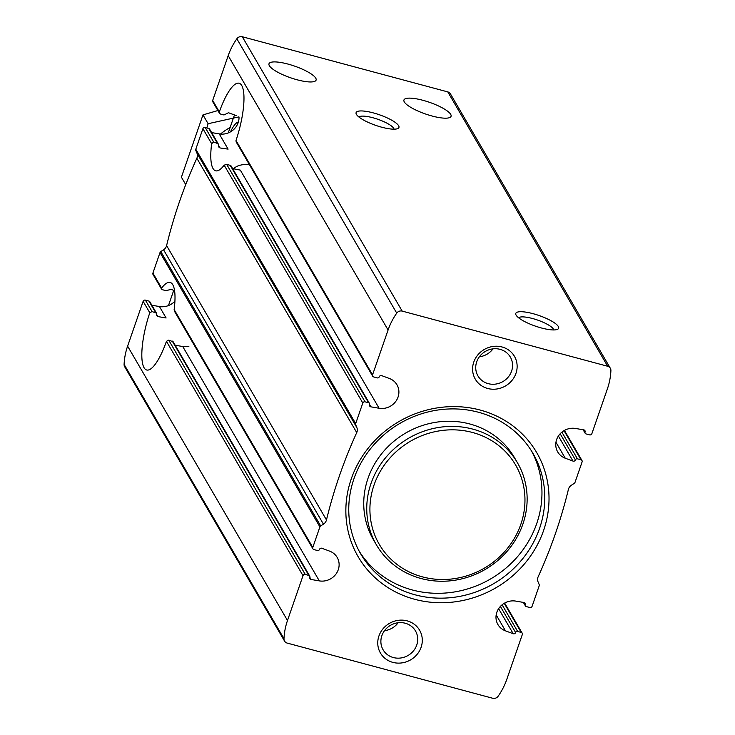 <?xml version="1.0" encoding="UTF-8"?>
<svg xmlns="http://www.w3.org/2000/svg" width="735" height="735" viewBox="0 0 735 735"><rect width="100%" height="100%" fill="white"/><g stroke="black" fill="none" stroke-linecap="round" stroke-linejoin="round"><path stroke-width="1.1" d="M249.294 164.447C242.072 164.144 236.845 165.559 233.592 168.701M585.069 432.033L583.811 429.883A1.81 1.69 -30.2 0 1 585.069 432.033A1.635 1.516 -30.2 0 0 586.071 433.935L589.608 434.881A1.81 1.69 -30.2 0 0 591.868 433.678L607.395 388.861A67.987 63.302 -30.2 0 0 610.904 370.615A4.86 4.52 -30.2 0 0 607.67 366.26L402.174 311.098A4.86 4.52 -30.2 0 0 396.735 313.128A67.987 63.302 -30.2 0 0 388.089 329.997L372.562 374.822A1.81 1.69 -30.2 0 0 373.674 376.936L377.22 377.882A1.635 1.516 -30.2 0 0 379.26 376.789A1.81 1.69 -30.2 0 1 381.676 375.631L389.412 378.497A16.317 15.196 -30.2 0 1 396.964 384.791A16.317 15.196 -30.2 0 1 395.586 401.659A16.317 15.196 -30.2 0 1 379.104 408.256L370.872 406.832A1.81 1.69 -30.2 0 1 369.595 404.682A1.635 1.516 -30.2 0 0 368.602 402.78L365.056 401.834A1.81 1.69 -30.2 0 0 362.796 403.037L355.676 423.599A1.81 1.69 -30.2 0 0 355.703 424.775L356.87 427.614A6.799 6.33 -30.2 0 1 356.732 432.593A498.587 464.217 -30.2 0 0 326.478 519.948A6.799 6.33 -30.2 0 1 323.437 524.156L320.671 525.929A1.81 1.69 -30.2 0 0 319.909 526.894L312.788 547.456A1.81 1.69 -30.2 0 0 313.9 549.569L317.437 550.515A1.635 1.516 -30.2 0 0 319.477 549.431A1.81 1.69 -30.2 0 1 321.893 548.264L329.629 551.14A16.317 15.196 -30.2 0 1 337.181 557.424A16.317 15.196 -30.2 0 1 335.803 574.292A16.317 15.196 -30.2 0 1 319.33 580.889L311.089 579.474A1.81 1.69 -30.2 0 1 309.821 577.324A1.635 1.516 -30.2 0 0 308.819 575.422L305.273 574.467A1.81 1.69 -30.2 0 0 303.013 575.67L287.495 620.496A67.987 63.302 -30.2 0 0 283.986 638.743A4.86 4.52 -30.2 0 0 287.21 643.097L492.707 698.25A4.86 4.52 -30.2 0 0 498.146 696.22A67.987 63.302 -30.2 0 0 506.801 679.351L522.319 634.535A1.81 1.69 -30.2 0 0 521.207 632.422L517.661 631.466A1.635 1.516 -30.2 0 0 515.63 632.559A1.81 1.69 -30.2 0 1 513.214 633.717L505.478 630.851A16.317 15.196 -30.2 0 1 497.926 624.566A16.317 15.196 -30.2 0 1 499.304 607.698A16.317 15.196 -30.2 0 1 515.777 601.101L524.018 602.516A1.81 1.69 -30.2 0 1 525.286 604.666L524.037 602.516M175.169 345.22L182.749 346.534L188.858 346.442M174.921 301.129A16.317 15.196 -30.2 0 1 159.44 306.541L151.86 305.236M583.801 429.883L575.56 428.459A16.317 15.196 -30.2 0 0 559.078 435.056A16.317 15.196 -30.2 0 0 557.7 451.924A16.317 15.196 -30.2 0 0 565.252 458.217L572.988 461.084A1.81 1.69 -30.2 0 0 575.404 459.926A1.635 1.516 -30.2 0 1 577.444 458.833L580.99 459.788A1.81 1.69 -30.2 0 1 582.102 461.902L574.981 482.454A1.81 1.69 -30.2 0 1 574.219 483.419L571.444 485.201A6.799 6.33 -30.2 0 0 568.403 489.409A498.587 464.217 -30.2 0 1 538.158 576.755A6.799 6.33 -30.2 0 0 538.011 581.743L539.187 584.582A1.81 1.69 -30.2 0 1 539.205 585.758L532.094 606.311A1.81 1.69 -30.2 0 1 529.825 607.523L526.288 606.568A1.635 1.516 -30.2 0 1 525.286 604.666M173.12 341.757L168.71 340.121L166.441 341.325A45.322 12.155 -75 0 1 146.66 369.99A45.322 12.155 -75 0 1 149.793 312.761L152.053 311.548L145.392 300.119L148.929 301.065A1.635 1.516 -30.2 0 1 149.83 301.736L156.491 313.174M284.555 641.095L124.674 366.747A4.86 4.52 -30.2 0 1 124.096 364.385A67.987 63.302 -30.2 0 1 127.605 346.139L143.132 301.322A1.81 1.69 -30.2 0 1 145.392 300.119M159.44 306.541L166.11 317.979L157.878 316.574L156.748 315.774L156.472 313.183L152.053 311.548M312.788 547.456L174.149 309.554A45.322 12.155 -75 0 0 170.152 282.433A45.322 12.155 -75 0 0 161.636 288.092L161.562 289.094L162.472 289.728L166.009 290.674L171.016 289.379L174.572 290.601M174.149 309.554L174.48 311.272L312.908 548.824M161.553 289.103L153.018 274.467A1.81 1.69 -30.2 0 1 152.898 273.098L160.019 252.546A1.81 1.69 -30.2 0 1 160.781 251.581L163.556 249.799A6.799 6.33 -30.2 0 0 166.597 245.591A498.587 464.217 -30.2 0 1 196.842 158.245A6.799 6.33 -30.2 0 0 196.989 153.257L195.813 150.418A1.81 1.69 -30.2 0 1 195.795 149.242L202.906 128.689A1.81 1.69 -30.2 0 1 205.175 127.477L208.712 128.432A1.635 1.516 -30.2 0 1 209.604 129.103L218.13 143.72L218.773 147.009L219.995 147.946L218.424 145.245M239.004 116.975A16.317 15.196 -30.2 0 1 219.223 133.899L211.643 132.594M230.992 166.836L230.239 165.357L226.692 164.41L224.157 165.145A45.322 12.155 -75 0 1 215.631 170.796A45.322 12.155 -75 0 1 211.643 143.674L213.628 141.984L205.175 127.477M218.12 143.729L213.628 141.984M219.223 133.899L228.098 149.122L219.995 147.946M372.562 374.822L235.999 140.477A45.322 12.155 -75 0 0 239.132 83.239A45.322 12.155 -75 0 0 219.342 111.904L219.489 113.254L220.454 114.017L224 114.963L228.466 112.731L236.192 115.588M235.999 140.477L236.137 141.827M219.462 113.263L212.801 101.834A1.81 1.69 -30.2 0 1 212.681 100.465L228.199 55.649A67.987 63.302 -30.2 0 1 236.854 38.78A4.86 4.52 -30.2 0 1 242.293 36.75L447.79 91.903A4.86 4.52 -30.2 0 1 450.445 93.905L610.326 368.253M297.133 79.793A24.926 6.165 -160.9 0 1 268.992 63.78A24.926 6.165 -160.9 0 1 294.57 66.104A24.926 6.165 -160.9 0 1 316.105 80.097A24.926 6.165 -160.9 0 1 297.133 79.793M432.088 116.02A24.926 6.165 -160.9 0 1 403.947 99.997A24.926 6.165 -160.9 0 1 429.525 102.33A24.926 6.165 -160.9 0 1 451.06 116.314A24.926 6.165 -160.9 0 1 432.088 116.02M421.109 647.287A22.666 21.104 149.8 0 0 395.696 620.827A22.666 21.104 149.8 0 0 383.257 656.759A22.666 21.104 149.8 0 0 421.109 647.287M515.952 373.389A22.666 21.104 149.8 0 0 490.548 346.929A22.666 21.104 149.8 0 0 478.099 382.871A22.666 21.104 149.8 0 0 515.952 373.389M543.597 530.486A103.341 96.221 149.8 0 0 427.742 409.827A103.341 96.221 149.8 0 0 370.991 573.713A103.341 96.221 149.8 0 0 543.597 530.486M541.373 327.966A22.666 5.604 -160.9 0 1 516.034 315.012A22.666 5.604 -160.9 0 1 539.049 315.526A22.666 5.604 -160.9 0 1 557.452 329.353A22.666 5.604 -160.9 0 1 541.373 327.966M381.676 127.201A22.666 5.604 -160.9 0 1 356.346 114.237A22.666 5.604 -160.9 0 1 379.352 114.752A22.666 5.604 -160.9 0 1 397.754 128.579A22.666 5.604 -160.9 0 1 381.676 127.201M232.627 168.6L240.327 170.116L379.104 408.256M359.24 551.287A99.721 92.84 149.8 0 0 453.679 592.079A99.721 92.84 149.8 0 0 536.725 523.577A99.721 92.84 149.8 0 0 531.478 450.923M539.554 528.437A99.721 92.84 149.8 0 0 532.93 453.32A99.721 92.84 149.8 0 0 400.033 423.314A99.721 92.84 149.8 0 0 360.619 553.74A99.721 92.84 149.8 0 0 455.038 597.151A99.721 92.84 149.8 0 0 539.554 528.437M517.431 462.738L514.436 457.593A81.585 75.962 149.8 0 0 405.692 433.044A81.585 75.962 149.8 0 0 373.454 539.756L376.449 544.901A81.585 75.962 149.8 0 0 453.697 580.42A81.585 75.962 149.8 0 0 522.851 524.193A81.585 75.962 149.8 0 0 517.431 462.738A81.585 75.962 149.8 0 0 408.697 438.189A81.585 75.962 149.8 0 0 376.449 544.901M520.821 524.367A78.865 73.427 149.8 0 0 432.41 432.29A78.865 73.427 149.8 0 0 389.1 557.36A78.865 73.427 149.8 0 0 520.821 524.367M358.9 117.003A18.742 4.64 -160.9 0 1 377.79 119.263A18.742 4.64 -160.9 0 1 394.024 129.167M518.598 317.777A18.742 4.64 -160.9 0 1 537.487 320.037A18.742 4.64 -160.9 0 1 553.721 329.941M479.358 356.797A18.742 17.447 149.8 0 0 493.001 348.849M511.578 371.175A18.742 17.447 149.8 0 0 510.329 357.054A18.742 17.447 149.8 0 0 485.357 351.422A18.742 17.447 149.8 0 0 477.952 375.925A18.742 17.447 149.8 0 0 495.693 384.083A18.742 17.447 149.8 0 0 511.578 371.175M384.515 630.694A18.742 17.447 149.8 0 0 398.149 622.738M416.736 645.064A18.742 17.447 149.8 0 0 415.486 630.952A18.742 17.447 149.8 0 0 390.515 625.31A18.742 17.447 149.8 0 0 383.11 649.823A18.742 17.447 149.8 0 0 400.851 657.981A18.742 17.447 149.8 0 0 416.736 645.064M185.734 184.614L181.407 177.19L202.979 114.89L217.882 110.544M238.857 116.893L208.115 123.71L206.82 127.918M220.463 134.064A52.58 48.951 -30.2 0 1 230.11 127.559M202.979 114.89L208.115 123.71M238.406 121.964A26.745 7.175 -75 0 0 230.514 131.841M168.462 305.567L173.745 290.316M228.245 132.934L234.474 114.954M505.478 630.851L496.18 614.901M319.33 580.889L182.749 346.534M515.63 632.559L500.388 606.412M513.214 633.717L498.615 608.672M517.661 631.466L502.115 604.786M521.207 632.422L504.238 603.306M305.273 574.467L168.71 340.121M303.013 575.67L166.441 341.325M149.793 312.761L143.132 301.322M155.6 312.504L148.929 301.065M308.819 575.422L172.247 341.077M311.089 579.474L309.821 577.306M157.878 316.574L156.601 314.387M161.636 288.092L152.898 273.098M565.252 458.217L555.954 442.259M365.056 401.834L226.692 164.41M362.796 403.037L224.157 165.145M211.643 143.674L202.906 128.689M217.174 142.939L208.712 128.432M368.602 402.78L230.239 165.357M370.872 406.832L369.604 404.673M219.342 111.904L212.681 100.465M580.99 459.788L564.021 430.664M577.444 458.833L561.898 432.152M575.404 459.926L560.171 433.769M572.988 461.084L558.398 436.039M319.909 526.894L160.019 252.546M388.089 329.997L228.199 55.649M355.676 423.599L195.795 149.242M287.495 620.496L127.605 346.139M607.67 366.26L447.79 91.903M402.174 311.098L242.293 36.75M283.986 638.743L124.096 364.385M396.735 313.128L236.854 38.78M355.703 424.775L195.813 150.418M356.87 427.614L196.989 153.257M356.732 432.593L196.842 158.245M326.478 519.948L166.597 245.591M323.437 524.156L163.556 249.799M320.671 525.929L160.781 251.581M525.396 605.897L523.357 602.406M522.199 633.166L504.651 603.058M309.711 576.093L173.138 341.747M369.494 403.451L231.066 165.917M372.691 376.182L236.119 141.837M581.982 460.533L564.434 430.425M585.17 433.264L583.14 429.764"/></g></svg>

